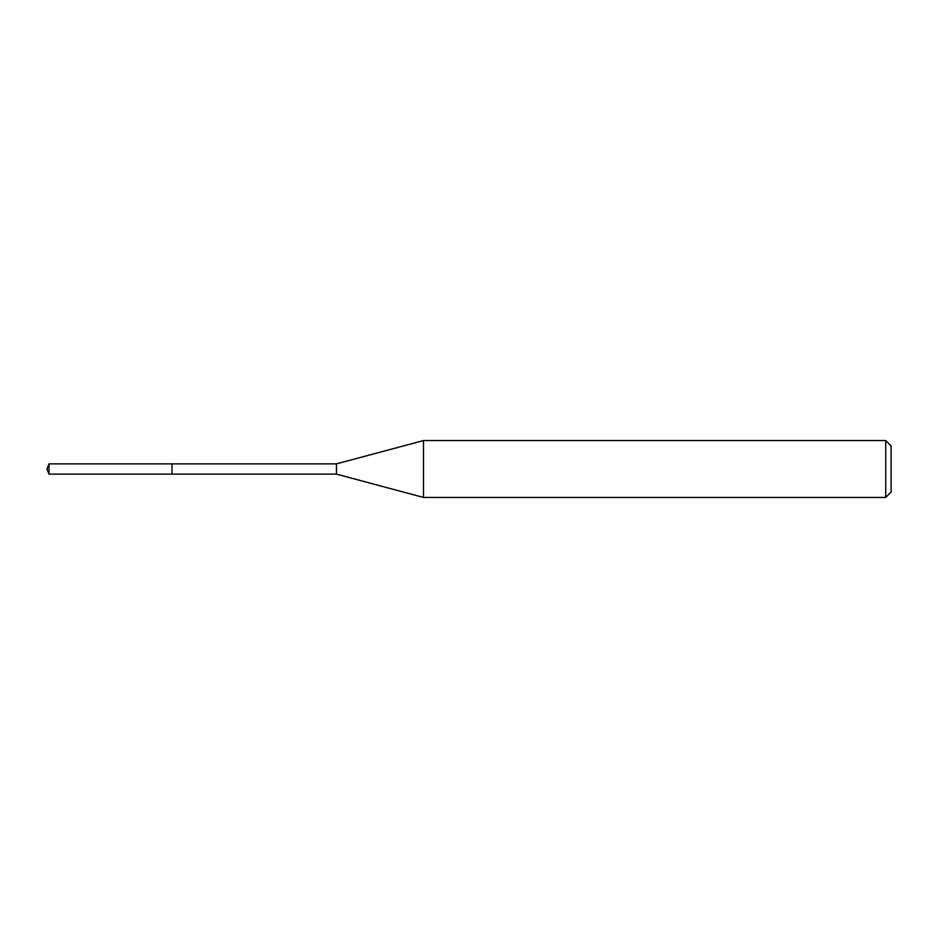 <?xml version="1.0" encoding="UTF-8"?>
<svg xmlns="http://www.w3.org/2000/svg" width="938" height="938" viewBox="0 0 938 938"><rect width="100%" height="100%" fill="white"/><g stroke="black" fill="none" stroke-linecap="round" stroke-linejoin="round"><path stroke-width="1.41" d="M49.022 474.124L46.9 469L49.022 463.876L49.022 474.124L172.006 474.124L172.006 463.876L172.006 474.124L336.449 474.124L336.449 463.876L423.484 440.555L885.73 440.555L891.1 445.937L891.1 492.063L891.1 445.937M49.022 463.876L336.449 463.876M423.484 440.555L423.484 497.445L885.73 497.445L885.73 440.555M885.73 497.445L891.1 492.063M336.449 474.124L423.484 497.445"/></g></svg>
